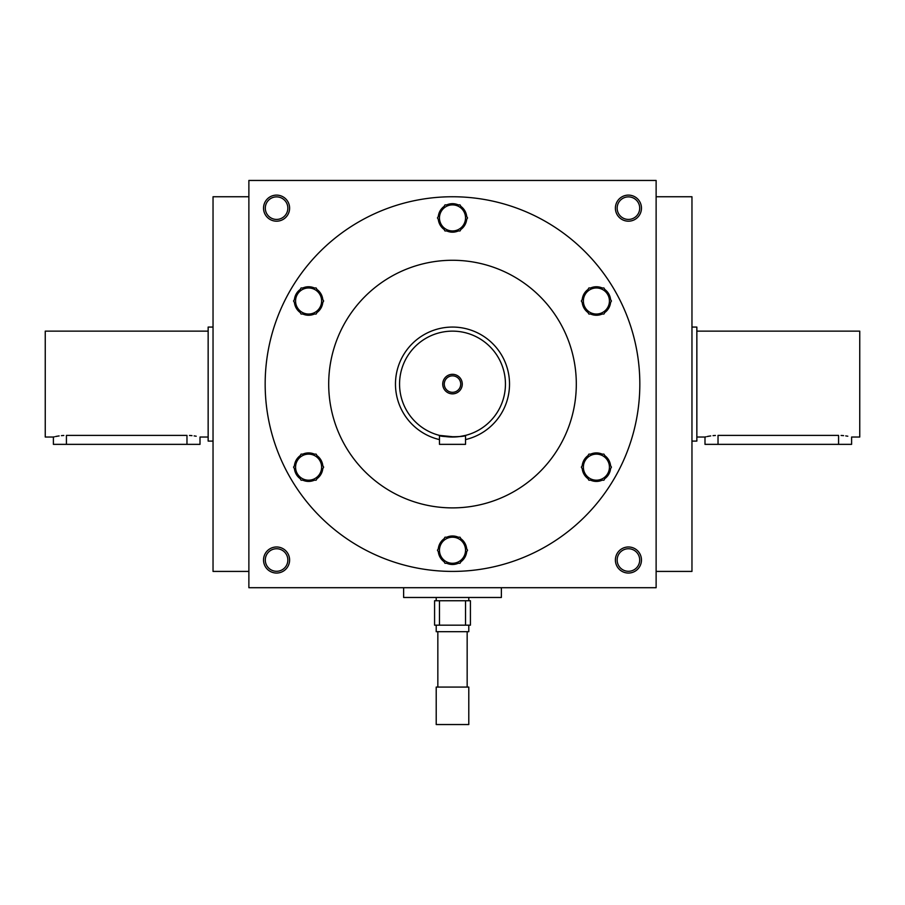 <?xml version="1.0" encoding="UTF-8"?>
<svg xmlns="http://www.w3.org/2000/svg" width="905" height="905" viewBox="0 0 905 905"><rect width="100%" height="100%" fill="white"/><g stroke="black" fill="none" stroke-linecap="round" stroke-linejoin="round"><path stroke-width="1.36" d="M248.875 196.747L213.037 196.747L213.037 571.417L248.875 571.417M265.301 560.014A11.267 11.267 0 0 1 282.202 550.251A11.267 11.267 0 0 1 282.202 569.777A11.267 11.267 0 0 1 265.301 560.014M263.536 560.014A13.032 13.032 0 0 1 283.084 548.724A13.032 13.032 0 0 1 283.084 571.304A13.032 13.032 0 0 1 263.536 560.014M641.464 560.014A13.032 13.032 0 0 0 621.916 548.724A13.032 13.032 0 0 0 621.916 571.304A13.032 13.032 0 0 0 641.464 560.014M263.536 208.15A13.032 13.032 0 0 1 283.084 196.86A13.032 13.032 0 0 1 283.084 219.44A13.032 13.032 0 0 1 263.536 208.15M641.464 208.15A13.032 13.032 0 0 0 621.916 196.86A13.032 13.032 0 0 0 621.916 219.44A13.032 13.032 0 0 0 641.464 208.15M248.875 180.457L248.875 587.707L656.125 587.707L656.125 180.457L248.875 180.457M639.699 560.014A11.267 11.267 0 0 0 622.798 550.251A11.267 11.267 0 0 0 622.798 569.777A11.267 11.267 0 0 0 639.699 560.014M265.301 208.15A11.267 11.267 0 0 1 282.202 198.387A11.267 11.267 0 0 1 282.202 217.913A11.267 11.267 0 0 1 265.301 208.15M639.699 208.15A11.267 11.267 0 0 0 622.798 198.387A11.267 11.267 0 0 0 622.798 217.913A11.267 11.267 0 0 0 639.699 208.15M265.165 384.082A187.335 187.335 0 0 1 546.168 221.849A187.335 187.335 0 0 1 546.168 546.315A187.335 187.335 0 0 1 265.165 384.082M328.696 384.082A123.804 123.804 0 0 1 514.402 276.862A123.804 123.804 0 0 1 514.402 491.302A123.804 123.804 0 0 1 328.696 384.082M656.125 196.747L691.963 196.747L691.963 571.417L656.125 571.417M444.265 384.082A8.236 8.236 0 0 0 456.618 391.209A8.236 8.236 0 0 0 456.618 376.955A8.236 8.236 0 0 0 444.265 384.082M459.797 436.515L465.532 435.396L465.532 444.355L439.468 444.355L439.468 435.396L455.057 436.968M399.558 384.082A52.943 52.943 0 0 0 478.971 429.932A52.943 52.943 0 0 0 478.971 338.232A52.943 52.943 0 0 0 399.558 384.082M457.444 436.798L458.009 436.742M465.532 435.396C466.347 437.172 438.676 437.172 439.468 435.396M442.726 384.082A9.774 9.774 0 0 0 457.387 392.544A9.774 9.774 0 0 0 457.387 375.62A9.774 9.774 0 0 0 442.726 384.082M465.532 439.592A57.015 57.015 0 0 0 508.848 375.349A57.015 57.015 0 0 0 448.122 327.237A57.015 57.015 0 0 0 439.468 439.592M444.977 230.956L437.454 217.924L441.21 211.408A13.032 13.032 0 0 0 452.5 230.956A13.032 13.032 0 0 0 463.79 211.408A13.032 13.032 0 0 0 441.21 211.408L444.977 204.892L460.023 204.892L467.546 217.924L460.023 230.956L444.977 230.956M460.894 229.44A14.254 14.254 0 0 0 466.675 219.44M446.731 230.956A14.254 14.254 0 0 0 458.269 230.956M438.325 219.44A14.254 14.254 0 0 0 444.106 229.44M444.106 206.408A14.254 14.254 0 0 0 438.325 216.408M458.269 204.892A14.254 14.254 0 0 0 446.731 204.892M466.675 216.408A14.254 14.254 0 0 0 460.894 206.408M301.082 314.035L293.559 301.003L297.315 294.487A13.032 13.032 0 0 0 308.605 314.035A13.032 13.032 0 0 0 319.884 294.487A13.032 13.032 0 0 0 297.315 294.487L301.082 287.971L316.128 287.971L323.651 301.003L316.128 314.035L301.082 314.035M316.999 312.519A14.254 14.254 0 0 0 322.78 302.519M302.824 314.035A14.254 14.254 0 0 0 314.374 314.035M294.43 302.519A14.254 14.254 0 0 0 300.2 312.519M300.2 289.487A14.254 14.254 0 0 0 294.43 299.487M314.374 287.971A14.254 14.254 0 0 0 302.824 287.971M322.78 299.487A14.254 14.254 0 0 0 316.999 289.487M301.082 480.193L293.559 467.161L297.315 460.645A13.032 13.032 0 0 0 308.605 480.193A13.032 13.032 0 0 0 319.884 460.645A13.032 13.032 0 0 0 297.315 460.645L301.082 454.129L316.128 454.129L323.651 467.161L316.128 480.193L301.082 480.193M316.999 478.677A14.254 14.254 0 0 0 322.78 468.677M302.824 480.193A14.254 14.254 0 0 0 314.374 480.193M294.43 468.677A14.254 14.254 0 0 0 300.2 478.677M300.2 455.645A14.254 14.254 0 0 0 294.43 465.645M314.374 454.129A14.254 14.254 0 0 0 302.824 454.129M322.78 465.645A14.254 14.254 0 0 0 316.999 455.645M444.977 563.272L437.454 550.24L441.21 543.724A13.032 13.032 0 0 0 452.5 563.272A13.032 13.032 0 0 0 463.79 543.724A13.032 13.032 0 0 0 441.21 543.724L444.977 537.208L460.023 537.208L467.546 550.24L460.023 563.272L444.977 563.272M460.894 561.756A14.254 14.254 0 0 0 466.675 551.756M446.731 563.272A14.254 14.254 0 0 0 458.269 563.272M438.325 551.756A14.254 14.254 0 0 0 444.106 561.756M444.106 538.724A14.254 14.254 0 0 0 438.325 548.724M458.269 537.208A14.254 14.254 0 0 0 446.731 537.208M466.675 548.724A14.254 14.254 0 0 0 460.894 538.724M588.872 480.193L581.349 467.161L585.116 460.645A13.032 13.032 0 0 0 596.395 480.193A13.032 13.032 0 0 0 607.685 460.645A13.032 13.032 0 0 0 585.116 460.645L588.872 454.129L603.918 454.129L611.441 467.161L603.918 480.193L588.872 480.193M604.8 478.677A14.254 14.254 0 0 0 610.57 468.677M590.626 480.193A14.254 14.254 0 0 0 602.176 480.193M582.22 468.677A14.254 14.254 0 0 0 588.001 478.677M588.001 455.645A14.254 14.254 0 0 0 582.22 465.645M602.176 454.129A14.254 14.254 0 0 0 590.626 454.129M610.57 465.645A14.254 14.254 0 0 0 604.8 455.645M588.872 314.035L581.349 301.003L585.116 294.487A13.032 13.032 0 0 0 596.395 314.035A13.032 13.032 0 0 0 607.685 294.487A13.032 13.032 0 0 0 585.116 294.487L588.872 287.971L603.918 287.971L611.441 301.003L603.918 314.035L588.872 314.035M604.8 312.519A14.254 14.254 0 0 0 610.57 302.519M590.626 314.035A14.254 14.254 0 0 0 602.176 314.035M582.22 302.519A14.254 14.254 0 0 0 588.001 312.519M588.001 289.487A14.254 14.254 0 0 0 582.22 299.487M602.176 287.971A14.254 14.254 0 0 0 590.626 287.971M610.57 299.487A14.254 14.254 0 0 0 604.8 289.487M208.15 437.025L200.005 437.025L200.005 444.355L53.395 444.355L53.395 437.025L54.413 436.787M53.395 437.025L45.25 437.025L45.25 331.14L208.15 331.14M189.484 435.452L191.973 435.633M194.145 435.893L196.193 436.221M186.973 444.355L186.973 435.396C203.783 437.172 203.783 437.172 186.973 435.396L66.427 435.396C49.617 437.172 49.617 437.172 66.427 435.396L66.427 444.355M55.601 436.527L57.162 436.221M57.309 436.199L59.13 435.916M61.427 435.644L63.814 435.463M213.037 441.097L208.15 441.097L208.15 327.067L213.037 327.067M696.85 331.14L859.75 331.14L859.75 437.025L851.605 437.025L851.605 444.355L704.995 444.355L704.995 437.025L706.013 436.787M718.027 444.355L718.027 435.396C701.217 437.172 701.217 437.172 718.027 435.396L838.573 435.396C855.383 437.172 855.383 437.172 838.573 435.396L838.573 444.355M707.201 436.527L708.762 436.221M708.909 436.199L710.73 435.916M713.027 435.644L715.414 435.463M841.084 435.452L843.573 435.633M845.745 435.893L847.793 436.221M691.963 327.067L696.85 327.067L696.85 441.097L691.963 441.097M465.532 600.739L470.419 600.739L470.419 625.174L465.532 625.174L465.532 600.739L434.581 600.739L434.581 625.174L439.468 625.174L439.468 600.739M465.532 625.174L439.468 625.174M467.161 631.69L467.161 687.076M436.21 687.076L468.79 687.076L468.79 724.543L436.21 724.543L436.21 687.076M468.79 625.174L468.79 631.69L436.21 631.69L436.21 625.174M468.79 597.481L468.79 600.739M403.63 587.707L403.63 597.481L501.37 597.481L501.37 587.707M704.995 437.025L696.85 437.025M437.839 631.69L437.839 687.076M436.21 597.481L436.21 600.739"/></g></svg>
